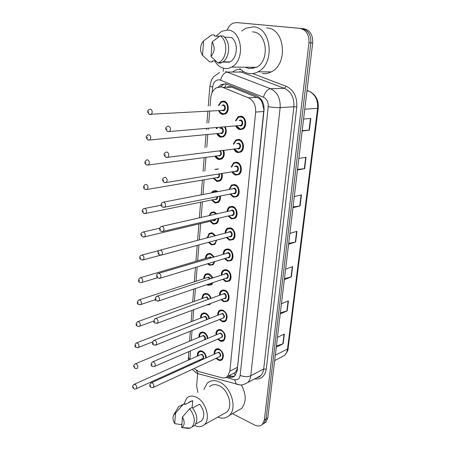 <?xml version="1.0" encoding="UTF-8"?>
<svg xmlns="http://www.w3.org/2000/svg" width="451" height="451" viewBox="0 0 451 451"><rect width="100%" height="100%" fill="white"/><g stroke="black" fill="none" stroke-linecap="round" stroke-linejoin="round"><path stroke-width="0.68" d="M233.246 144.162L235.822 139.962L238.929 139.393C243.788 140.131 245.259 149.523 240.924 152.01L237.694 152.601C235.997 152.156 234.706 150.961 233.815 149.027M231.132 167.062L233.573 162.749L236.798 162.174C241.51 163.014 243.055 172.051 238.923 174.531L235.585 175.129C233.996 174.678 232.755 173.556 231.865 171.769M229.074 189.499L231.38 185.096L234.706 184.521C239.284 185.451 240.89 194.167 236.955 196.636L233.517 197.234L229.971 194.093M227.073 211.474C227.225 209.495 227.947 208.012 229.238 207.02L232.654 206.445C237.108 207.466 238.765 215.877 235.01 218.329L231.487 218.921L228.121 216.006M225.117 233.032C225.201 231.042 225.878 229.536 227.146 228.527L230.641 227.964C234.971 229.063 236.674 237.198 233.094 239.628L229.497 240.208L226.312 237.502M223.206 254.178C223.222 252.177 223.859 250.66 225.1 249.634L228.668 249.082C232.885 250.26 234.621 258.135 231.2 260.543L227.541 261.106L224.53 258.592M221.334 274.935C221.294 272.923 221.881 271.389 223.104 270.346L226.729 269.816C230.839 271.062 232.603 278.701 229.339 281.074L225.624 281.621L222.788 279.287M219.507 295.304C219.406 293.28 219.953 291.741 221.148 290.681L224.823 290.173C228.832 291.481 230.624 298.906 227.501 301.245L223.735 301.764L221.075 299.594M217.715 315.294C217.557 313.265 218.064 311.714 219.231 310.643L222.952 310.164C227.315 313.327 228.229 316.957 225.686 321.061L224.198 321.811L222.473 321.749L219.383 319.528M215.961 334.924C215.753 332.889 216.215 331.327 217.359 330.25L221.114 329.799C225.387 332.951 226.317 336.531 223.899 340.522C222.817 341.441 221.537 341.593 220.065 340.979L217.726 339.101M214.242 354.198C213.983 352.158 214.411 350.59 215.527 349.502C216.581 348.606 217.844 348.471 219.31 349.085C223.493 352.231 224.44 355.754 222.14 359.65C221.058 360.58 219.772 360.721 218.284 360.073L216.085 358.325M235.416 120.812L238.122 116.719L241.105 116.166C246.116 116.798 247.498 126.573 242.948 129.054L239.842 129.634C238.038 129.195 236.69 127.926 235.805 125.829M225.179 126.765C227.028 130.891 226.492 134.201 223.583 136.704L220.657 137.222C218.955 136.783 217.67 135.559 216.813 133.552M223.657 150.313C224.891 154.067 224.265 156.976 221.779 159.04L218.741 159.564C217.14 159.124 215.905 157.968 215.042 156.102M218.036 168.905L214.901 169.39L218.442 169.04M222.016 173.381C222.788 176.713 222.117 179.244 220.003 180.964L216.863 181.494L213.306 178.23M211.44 192.893L212.94 191.145L216.08 190.632L217.918 191.647M220.314 196.033C220.714 198.908 220.026 201.061 218.245 202.493L215.014 203.018L211.626 199.973M209.117 215.572L211.023 212.5L214.242 211.993L216.818 213.813M218.549 218.273C218.662 220.663 217.985 222.45 216.514 223.628L213.199 224.147L209.98 221.306M207.195 237.745L209.151 233.455L212.444 232.958L215.51 235.557M216.722 240.101L214.806 244.391L211.423 244.899L208.43 242.35M205.487 258.474C205.498 256.501 206.113 255.018 207.319 254.031L210.679 253.547L214.095 256.884M214.834 261.552L213.12 264.782L209.676 265.273L207.528 263.779M203.818 278.707C203.773 276.728 204.342 275.234 205.526 274.231L208.943 273.768C210.578 274.439 211.801 275.786 212.613 277.816M212.855 282.647L211.451 284.812L207.956 285.286L206.846 284.677M202.183 298.579C202.082 296.589 202.617 295.084 203.779 294.069L207.24 293.629C209.067 294.447 210.346 296.019 211.085 298.353M210.685 303.444L209.811 304.498L206.451 305.011M200.582 318.09C200.43 316.095 200.926 314.584 202.059 313.558L205.566 313.146C207.578 314.116 208.898 315.909 209.523 318.524C208.943 316.038 207.697 314.324 205.786 313.4L202.493 313.789C201.49 314.494 200.994 315.875 201.005 317.927M199.015 337.252C198.812 335.251 199.269 333.734 200.379 332.703L203.92 332.319C206.118 333.458 207.454 335.465 207.939 338.335M197.476 356.081C197.228 354.074 197.645 352.552 198.733 351.509L202.307 351.16C204.686 352.49 206.028 354.706 206.332 357.801M218.346 105.545L221.075 101.571L223.758 101.092C228.713 101.65 229.982 111.606 225.41 113.94L222.614 114.447C220.798 114.018 219.468 112.722 218.622 110.551M232.592 373.851L235.242 372.52L237.226 368.941L237.525 367.311L263.903 109.39L261.884 101.796L260.283 99.474L258.564 98.047L231.87 87.201L230.185 86.744L227.31 86.806M194.026 368.54L198.699 371.534L221.65 377.724C223.955 378.304 225.923 377.859 227.546 376.382L229.88 371.1L255.644 112.068C255.914 105.151 253.535 100.398 248.501 97.816L222.828 87.404L221.187 86.942L216.418 87.793C213.137 89.794 211.243 93.16 210.741 97.895L210.093 105.974M190.423 350.923L189.944 359.441M191.055 363.85L191.382 364.6M209.681 111.093L208.734 122.926M208.306 128.242L208.21 129.414M207.81 134.432L206.778 147.285M205.972 157.32L204.861 171.155M204.168 179.774L202.984 194.522M202.398 201.856L201.146 217.393M200.656 223.527L199.348 239.814M198.936 244.927L197.662 260.785M197.172 266.941L196.022 281.261M195.435 288.539L194.404 301.358M193.733 309.724L192.819 321.101M192.064 330.515L191.263 340.488M216.367 128.682L216.7 127.509M199.804 360.766L199.241 360.135M229.649 206.755L230.072 206.834M227.225 30.054C228.465 26.705 230.41 24.41 233.071 23.176L236.651 22.578L299.774 28.345C306.178 29.755 309.234 34.552 308.952 42.744L264.348 419.932L266.073 418.872L264.162 423.247L262.172 424.566L264.162 423.247L266.073 418.872L310.829 42.851L266.073 418.872L267.793 417.823L265.876 422.187L263.897 423.506M299.774 28.345L301.674 28.509C308.067 29.913 311.117 34.693 310.829 42.851C311.117 34.693 308.067 29.913 301.674 28.509L238.641 22.747L303.562 28.667C309.938 30.07 312.983 34.834 312.69 42.963L267.793 417.823M236.651 22.578L303.562 28.667M280.375 312.774L287.191 310.902L280.234 313.935M281.452 303.754L288.426 300.834L287.191 310.902M276.401 345.923L283.155 343.797L276.249 347.202M277.433 337.331L284.35 334.033L283.155 343.797M293.049 206.947L300.078 205.938L292.958 207.714M294.3 196.523L301.431 194.888L300.078 205.938M297.547 169.373L304.65 168.691L297.474 169.988M298.861 158.425L306.049 157.281L304.65 168.691M302.198 130.553L309.375 130.221L302.147 131.004M303.574 119.058L310.818 118.433L309.375 130.221M284.468 278.594L291.352 276.987L284.344 279.631M285.601 269.134L292.626 266.614L291.352 276.987M288.691 243.337L295.647 242.018L288.584 244.245M289.88 233.404L296.961 231.312L295.647 242.018M227.208 376.681L228.984 377.154C231.307 377.735 233.28 377.278 234.915 375.796L237.237 370.575L264.027 110.145C264.314 103.279 261.941 98.566 256.912 96.012L225.844 83.773L221.159 84.602L218.284 87.06M220.494 86.863L223.251 84.562L225.635 83.745M197.888 392.46L196.636 385.808L197.662 373.676M223.211 71.405L223.482 68.214M264.348 419.932L262.437 424.312C260.334 426.291 257.724 426.528 254.606 425.034L232.468 413.646M234.43 376.207L230.873 376.202L228.933 375.689M241.612 31.091L245.913 28.204L253.4 26.851C271.66 27.325 275.178 64.008 257.933 71.839C255.012 73.389 252.019 73.953 248.958 73.524C245.519 72.994 242.48 71.337 239.842 68.558M253.158 68.513L252.126 67.295M266.558 27.923L266.919 27.951C285.004 28.436 288.341 64.228 271.231 71.884C268.334 73.395 265.363 73.941 262.33 73.524M216.119 36.176L221.712 31.249L227.811 30.093C242.401 30.55 245.355 60.682 231.583 67.069C229.3 68.304 226.954 68.755 224.553 68.422C220.488 67.74 217.23 65.248 214.777 60.958M252.329 31.863L252.921 31.908C267.285 32.371 269.974 61.218 256.365 67.34L249.426 68.637L245.327 67.222M222.614 62.086L229.317 62.21L229.345 61.917M224.401 37.083L231.459 37.506C238.68 42.467 237.581 58.326 229.892 61.928L229.317 62.21M212.133 41.864C215.127 47.169 214.744 52.034 210.978 56.454L212.133 41.864L220.235 35.809C228.245 40.951 227.293 58.574 218.927 62.548L218.002 62.993L220.849 63.044L221.774 62.604C230.134 58.647 231.098 41.103 223.104 35.984L220.235 35.809M210.978 56.454L218.002 62.993M208.655 37.061L211.728 34.896L214.614 35.071L214.529 36.08L219.423 36.379M215.725 60.975L212.551 60.913L212.472 61.894L209.608 61.843L208.463 60.846M202.527 55.343C199.906 51.042 199.889 46.662 202.476 42.191L203.621 40.883L202.527 55.343L209.608 61.843M203.621 40.883L211.728 34.896M203.807 389.478L207.319 383.108C210.656 380.216 214.749 379.872 219.598 382.076C231.239 387.093 237.474 408.358 229.362 415.41C226.205 418.325 222.337 418.9 217.76 417.124M183.963 403.848L186.815 398.036C189.459 395.702 192.724 395.471 196.602 397.348C205.865 401.615 210.893 418.956 204.489 424.56C201.828 427.012 198.564 427.317 194.685 425.479M209.518 386.603C212.167 384.303 215.409 384.032 219.248 385.791C228.409 389.788 233.263 406.498 226.864 412.028L223.465 413.933M192.594 407.93L199.663 404.226C204.326 410.551 205.025 416.042 201.772 420.704L199.336 422.046M182.48 417.012C184.978 422.068 184.701 425.575 181.652 427.52L182.48 417.012L189.606 408.792C194.809 415.692 195.655 421.724 192.154 426.883L190.159 428.146L187.994 428.439L188.721 428.044M181.652 427.52L187.994 428.439M189.606 408.792L192.165 407.45C197.358 414.322 198.203 420.326 194.697 425.473L192.132 426.905M173.985 414.379L178.737 406.537L185.186 403.746L185.124 404.474L192.707 400.589L192.137 407.467M189.29 401.982L192.707 400.589M241.37 384.895C246.421 394.552 246.455 402.427 241.477 408.521L237.209 410.951M174.7 423.624C172.958 420.524 172.57 417.699 173.534 415.162L175.49 413.184L174.7 423.624L181.082 424.588L181.916 424.137M175.49 413.184L182.616 405.054M181.375 405.161L185.186 403.746M231.87 87.201L222.828 87.404M261.884 101.796L262.228 100.956M224.97 86.857L226.368 83.875M235.101 375.61L234.294 373.265M257.38 97.45L248.501 97.816M263.835 111.521L255.644 112.068M237.525 367.311L229.88 371.1M318.22 108.189L288.138 348.245L287.512 349.012L317.611 108.336L318.226 108.161C318.744 100.658 316.112 95.217 310.327 91.829M280.522 357.53L284.423 355.518C286.114 353.905 287.146 351.741 287.512 349.012L275.29 355.208M304.758 109.204L317.611 108.336C318.118 99.913 315.136 94.152 308.67 91.051L309.493 91.401M306.922 91.108L308.67 91.051L307.007 90.425M312.69 42.963L308.952 42.744M295.32 242.097L296.628 231.414M299.746 206L301.099 194.967M304.312 168.736L305.71 157.337M309.036 130.249L310.48 118.461M291.03 277.089L292.299 266.733M286.87 311.01L288.099 300.975M282.833 343.927L284.029 334.185M226.007 377.436L234.593 379.736C237.688 380.3 239.543 378.84 240.152 375.367L268.221 106.69C268.424 102.084 266.829 98.927 263.435 97.213L219.502 79.81C215.691 79.737 213.402 82.167 212.641 87.099L212.207 92.421M209.85 86.265L212.641 87.099M200.458 374.364L198.113 373.727L196.467 370.553M232.462 72.053C234.994 70.063 237.745 69.195 240.727 69.437M252.667 73.558L286.165 86.288C293.759 89.969 297.294 96.864 296.764 106.977L266.265 369.127C264.929 376.382 261.016 379.652 254.539 378.925M225.41 71.467L270.549 88.717L284.451 88.345L239.791 71.517M263.435 97.213C265.002 92.139 267.37 89.309 270.549 88.717C277.376 92.094 280.573 98.386 280.139 107.603L293.872 106.752C294.334 97.766 291.194 91.632 284.451 88.345L286.165 86.288M220.573 80.109C221.977 75.21 224.31 72.521 227.563 72.036L241.928 72.075L243.095 71.292M268.221 106.69C272.725 107.406 276.7 107.71 280.139 107.603L250.79 375.745L263.677 369.031L293.872 106.752L296.764 106.977M240.152 375.367C244.059 376.912 247.605 377.036 250.79 375.745C250.452 378.592 249.448 380.847 247.774 382.51L260.65 375.689C262.319 374.042 263.328 371.827 263.677 369.031L266.265 369.127M256.754 377.752L260.65 375.689C260.176 376.517 258.835 377.228 256.625 377.82M238.635 384.742L236.301 384.128L234.593 379.736M188.298 357.277L189.674 359.56M230.873 376.202L228.984 377.154M218.865 105.517L221.469 101.949L223.989 101.498C228.629 102.022 229.818 111.358 225.534 113.539L222.912 114.013M219.304 110.512C220.071 112.243 221.199 113.274 222.687 113.618C228.364 115.022 229.463 102.681 223.685 101.932C221.492 101.723 219.941 102.918 219.034 105.506M221.864 105.359L223.437 104.863C226.312 105.246 225.776 111.391 222.935 110.704L222.129 110.337M222.371 110.202L223.741 110.117C225.325 108.184 225.128 106.577 223.138 105.297L222.461 105.331M222.828 110.348L149.202 114.323C146.637 111.047 147.139 111.132 149.394 109.283L150.431 109.08C152.511 110.529 152.759 112.327 151.181 114.481L149.647 114.498M148.593 112.446L148.644 111.51L148.593 112.446M240.05 129.172L239.182 128.868M235.946 120.767L238.528 117.091L241.324 116.567C246.02 117.164 247.317 126.319 243.05 128.648L240.141 129.195M236.516 125.767L239.921 128.8C245.795 130.322 247.001 117.874 241.026 117.012C238.675 116.77 237.04 118.021 236.127 120.755M239.036 120.524L240.749 119.972C243.726 120.406 243.134 126.607 240.197 125.863L239.413 125.513M239.684 125.378L241.127 125.248C242.694 123.298 242.469 121.685 240.451 120.411L239.616 120.479M240.101 125.508L169.441 131.529L167.327 131.399C164.812 128.259 165.207 128.208 167.456 126.331L168.618 126.105C170.737 127.543 171.008 129.352 169.441 131.529L167.795 131.574M166.825 128.597L166.769 129.544L166.825 128.597M225.06 126.776C226.949 130.683 226.492 133.857 223.696 136.298L220.956 136.783M217.483 133.485L220.731 136.405C224.654 137.527 227.343 130.621 224.406 126.832M219.806 128.372L221.469 127.819C224.31 128.27 223.781 134.297 220.973 133.547L220.24 133.214M220.528 133.101L221.83 132.977C223.33 131.089 223.11 129.516 221.17 128.253L220.325 128.326M220.877 133.214L149.811 139.99L147.742 139.838C145.363 136.732 145.673 136.794 147.917 134.917L149.01 134.719C151.029 136.146 151.299 137.905 149.811 139.99L148.34 140.058M147.184 138.074L147.235 137.155L147.184 138.074M220.855 136.76L220.195 136.535M217.461 127.441L217.038 128.62M223.583 150.318C224.818 153.881 224.254 156.655 221.881 158.634L219.039 159.13M215.702 156.018L218.814 158.763C222.969 158.498 224.361 155.708 222.986 150.397M220.33 150.73C222.095 153.571 221.666 155.313 219.051 155.961L218.38 155.657M218.718 155.567L219.953 155.403C221.328 153.735 221.165 152.213 219.457 150.843M218.96 155.64L148.464 164.97L146.321 164.818C144.309 163.442 144.365 161.841 146.479 160.009L147.612 159.812C149.585 161.227 149.867 162.946 148.464 164.97L147.06 165.083M145.808 163.155L145.859 162.259L145.808 163.155M222.388 158.566L218.51 158.961M221.965 173.393C222.721 176.538 222.095 178.929 220.094 180.563L217.151 181.06M213.949 178.117L216.931 180.71C220.652 180.761 222.146 178.348 221.402 173.483M219.197 173.844C219.919 176.488 219.237 177.857 217.162 177.959L216.553 177.677M218.605 173.939C219.242 175.388 219.073 176.544 218.104 177.412L147.144 189.431L144.929 189.279C143.023 188.022 143.074 186.455 145.075 184.577L146.248 184.38C148.17 185.784 148.469 187.469 147.144 189.431L145.808 189.583M144.461 187.717L144.506 186.838L144.461 187.717M220.607 180.473L216.863 180.969M215.781 169.452L217.726 169.148M212.077 192.769L213.357 191.455L216.3 190.976L217.726 191.681M220.268 196.038C220.646 198.733 219.998 200.746 218.329 202.087L215.245 202.561M212.258 199.844L215.082 202.251C218.402 202.527 219.947 200.498 219.716 196.151M216.97 191.827L216.012 191.41C214.569 191.061 213.357 191.495 212.376 192.712M217.636 196.568C217.72 198.699 216.948 199.692 215.313 199.551L214.806 199.319M215.195 199.241L145.848 213.396L143.57 213.244C141.699 210.758 141.484 210.504 143.706 208.633L144.912 208.441C146.789 209.839 147.099 211.491 145.848 213.396L144.585 213.577M143.136 211.767L143.187 210.91L143.136 211.767M215.183 199.246L216.288 199.021L217.083 196.681M237.88 152.134L237.288 151.931M233.765 144.1L236.234 140.312L239.154 139.776C243.703 140.475 245.079 149.27 241.014 151.604L237.993 152.156M234.509 148.943L237.773 151.784C243.574 153.43 244.758 141.225 238.855 140.222C236.414 139.934 234.779 141.219 233.939 144.078M236.769 143.745L238.585 143.119C241.522 143.627 240.941 149.709 238.043 148.903L237.327 148.588M237.654 148.475L239.019 148.306C240.501 146.406 240.253 144.827 238.286 143.565L237.277 143.683M237.953 148.565L167.845 157.286L165.652 157.157C163.341 154.248 163.493 154.141 165.765 152.213L166.971 151.981C169.035 153.413 169.322 155.178 167.845 157.286L166.278 157.388M165.196 154.49L165.139 155.415L165.196 154.49M235.755 174.65L235.439 174.543M231.639 166.983L233.99 163.082L237.017 162.54C241.437 163.33 242.88 171.797 239.007 174.125L235.879 174.684M232.541 171.656L235.664 174.328C241.398 176.093 242.553 164.125 236.724 162.986C234.199 162.648 232.564 163.972 231.808 166.955M234.554 166.526L236.459 165.833C239.363 166.408 238.793 172.372 235.924 171.498L235.281 171.211M235.664 171.126L236.944 170.918C238.342 169.069 238.083 167.524 236.161 166.278L234.994 166.458M235.845 171.183L166.284 182.492L164.017 182.367C161.864 179.594 161.864 179.492 164.113 177.536L165.365 177.305C167.372 178.726 167.676 180.451 166.284 182.492L164.801 182.644M163.6 179.825L163.544 180.727L163.6 179.825M229.57 189.403L231.803 185.412L234.926 184.871C239.216 185.75 240.721 193.913 237.029 196.224L233.81 196.788M230.63 193.964L233.59 196.444C239.261 198.327 240.394 186.584 234.633 185.316C232.034 184.927 230.405 186.28 229.739 189.369M232.412 188.856L234.373 188.106C237.243 188.749 236.685 194.601 233.849 193.671L233.302 193.428M163.352 207.359L164.756 207.172L162.422 207.048C160.528 205.876 160.55 204.303 162.501 202.319L163.786 202.093C165.742 203.502 166.064 205.194 164.756 207.172L234.909 193.107C236.234 191.309 235.952 189.792 234.08 188.557L232.784 188.806M162.044 204.619L161.988 205.504L162.044 204.619M209.636 215.454L211.446 212.793L214.467 212.314L216.722 213.836M218.504 218.278C218.588 220.488 217.951 222.134 216.593 223.222L213.492 223.707M210.594 221.159L213.267 223.392C216.204 223.831 217.765 222.174 217.951 218.414M216.102 213.977L214.18 212.754C212.139 212.303 210.685 213.188 209.822 215.409M215.803 218.921C215.482 220.376 214.71 220.984 213.492 220.742L213.092 220.567M213.481 220.477L144.568 236.865L142.245 236.719C140.509 234.357 140.16 234.086 142.364 232.197L143.598 232.011C145.431 233.398 145.758 235.016 144.568 236.865L143.39 237.074M141.845 235.326L141.89 234.486L141.845 235.326M213.464 220.477L214.501 220.229L215.212 219.056M229.914 206.626L230.557 206.727M207.657 237.626L209.58 233.736L212.669 233.268L215.46 235.574M216.672 240.118L214.873 243.98L211.705 244.459M209.033 242.187L211.485 244.154C214.05 244.696 215.589 243.399 216.102 240.27M214.89 235.721L212.382 233.708C209.833 233.206 208.306 234.497 207.804 237.587M213.537 240.969L211.57 241.499M210.335 236.922L212.325 236.397M160.404 255.238L143.317 259.866L140.943 259.725C139.167 258.085 139.207 256.602 141.056 255.283L142.319 255.103C144.106 256.484 144.438 258.073 143.317 259.866L142.212 260.097M140.577 258.412L140.622 257.589L140.577 258.412M228.527 228.172L228.031 228.031M227.462 228.313L227.8 228.358M205.938 258.338C206.079 256.343 206.682 254.995 207.748 254.296L210.899 253.845L214.067 256.895M214.755 261.574L213.182 264.371L209.957 264.833M208.193 263.576L209.738 264.545C211.914 265.132 213.391 264.201 214.157 261.76M213.526 257.053L210.617 254.285C207.973 253.733 206.462 255.074 206.073 258.299M208.458 257.594L210.397 256.856L211.474 257.662M210.899 257.837L210.11 257.301L208.841 257.482L140.673 277.636M157.427 277.76L142.088 282.411C140.797 282.721 139.996 282.676 139.675 282.27C138.017 281.672 138.051 280.218 139.771 277.901L141.062 277.731C142.804 279.107 143.147 280.669 142.088 282.411L141.056 282.659M139.336 281.029L139.382 280.223L139.336 281.029M227.558 211.361C227.823 209.399 228.527 208.052 229.666 207.319L232.874 206.778C237.046 207.736 238.596 215.617 235.078 217.918L231.78 218.476M228.77 215.854L231.56 218.149C237.164 220.144 238.28 208.621 232.581 207.229C229.925 206.789 228.302 208.153 227.716 211.327M230.337 210.73L232.327 209.969C235.163 210.668 234.616 216.412 231.814 215.426L231.38 215.24M231.786 215.144L232.908 214.879C234.159 213.131 233.866 211.643 232.034 210.42L162.072 226.312M231.769 215.15L163.251 231.335L160.86 231.216C159.056 230.145 159.079 228.601 160.922 226.577L162.242 226.363C164.153 227.761 164.485 229.418 163.251 231.335L161.932 231.555M160.517 228.894L160.46 229.762L160.517 228.894M225.596 232.902C225.799 230.918 226.458 229.553 227.58 228.815L230.861 228.285C234.92 229.317 236.51 236.938 233.15 239.216L229.785 239.757M226.938 237.333L229.57 239.447C235.106 241.55 236.2 230.247 230.574 228.73C227.856 228.24 226.25 229.615 225.748 232.863M228.302 232.192L230.32 231.419C233.122 232.18 232.586 237.818 229.818 236.781L229.491 236.64M229.897 236.533L230.94 236.251C232.124 234.548 231.82 233.088 230.033 231.87L160.449 250.051M229.88 236.538L161.774 255.001L159.333 254.883C157.45 253.028 157.467 251.511 159.383 250.328L160.731 250.125C162.591 251.517 162.941 253.141 161.774 255.001L160.545 255.249M159.023 252.667L158.966 253.513L159.023 252.667M223.673 254.043C223.814 252.03 224.44 250.655 225.539 249.905L228.882 249.386C232.834 250.491 234.464 257.871 231.256 260.126L227.828 260.655M225.145 258.406L227.614 260.357C233.088 262.561 234.165 251.466 228.595 249.837C225.833 249.29 224.237 250.677 223.82 253.998M226.312 253.253L228.347 252.475C231.121 253.293 230.596 258.823 227.856 257.735L227.637 257.645M228.037 257.521L229.001 257.228C230.123 255.57 229.807 254.138 228.065 252.926L158.865 273.3M228.014 257.527L160.319 278.182L157.839 278.07C156.023 276.328 156.035 274.834 157.878 273.594L159.254 273.396C161.069 274.783 161.424 276.378 160.319 278.182L159.18 278.453M157.557 275.944L157.5 276.779L157.557 275.944M204.258 278.566C204.303 276.683 204.867 275.324 205.96 274.484L209.163 274.05C210.69 274.676 211.835 275.933 212.59 277.822M212.714 282.692L211.513 284.401L208.238 284.84M207.652 284.406L208.018 284.57C209.766 285.139 211.107 284.592 212.038 282.924M212.071 277.991L208.881 274.49C206.197 273.892 204.698 275.234 204.388 278.521M206.716 277.76L208.666 277.021L210.194 278.611M209.676 278.786L208.385 277.461L207.094 277.636L139.353 299.797M155.386 299.656L140.881 304.51C139.258 304.769 138.44 304.724 138.429 304.374C136.833 303.754 136.862 302.322 138.519 300.067L139.827 299.915C141.535 301.285 141.885 302.818 140.881 304.51L139.923 304.769M138.119 303.202L138.164 302.407L138.119 303.202M202.612 298.421C202.561 296.617 203.097 295.242 204.213 294.311L207.46 293.9C209.179 294.666 210.386 296.155 211.068 298.359M210.375 303.557L209.867 304.081L207.251 304.713M207.849 304.493L209.275 303.963M210.561 298.545C209.924 296.47 208.796 295.067 207.178 294.34C204.455 293.686 202.973 295.033 202.736 298.382M205.008 297.57L206.964 296.826L208.717 299.216M208.199 299.402L206.688 297.271L205.38 297.435L138.068 321.524M153.757 321.039L139.692 326.174C138.147 326.479 137.318 326.434 137.217 326.045C135.678 325.442 135.7 324.027 137.296 321.8L138.615 321.659C140.289 323.023 140.644 324.528 139.692 326.174L138.807 326.445M136.924 324.934L136.969 324.156L136.924 324.934M208.999 318.727C208.486 316.36 207.325 314.73 205.504 313.84C202.747 313.135 201.281 314.482 201.123 317.882M203.328 317.025L205.295 316.281C206.462 316.918 207.06 317.983 207.082 319.483M206.524 319.703C206.609 318.338 206.107 317.346 205.019 316.726L203.694 316.884L136.805 342.828M152.5 341.897L138.525 347.422C137.053 347.766 136.219 347.727 136.022 347.298C134.533 346.684 134.561 345.286 136.095 343.104L137.431 342.98C139.066 344.344 139.432 345.827 138.525 347.422L137.707 347.698M135.757 346.244L135.796 345.483L135.757 346.244M199.421 337.083C199.365 335.008 199.827 333.622 200.819 332.917L204.14 332.556L207.184 335.736M207.522 336.564L207.917 338.34M207.404 338.56C207.06 335.927 205.881 334.073 203.863 333.001C201.067 332.246 199.624 333.588 199.539 337.038M201.682 336.142L203.655 335.403C205.177 336.412 205.695 337.776 205.205 339.496M204.218 339.913L204.376 339.8C205.261 338.346 204.929 337.027 203.378 335.843L202.042 335.989L135.576 363.726M137.38 368.264C135.971 368.642 135.131 368.602 134.855 368.146C133.727 366.409 132.836 366.364 134.922 364.002L136.27 363.895C137.871 365.254 138.237 366.708 137.38 368.264L136.625 368.54M134.607 367.148L134.652 366.398L134.607 367.148M197.876 355.901C197.701 354.018 198.13 352.626 199.173 351.718L202.522 351.385L205.002 353.646M206.079 356.11L206.299 357.812M205.769 358.055C205.65 355.191 204.478 353.116 202.245 351.831C199.421 351.025 198 352.361 197.983 355.856M200.069 354.926L202.042 354.187C204.371 356.764 204.297 358.353 201.828 358.962M202.183 358.804L202.781 358.528C203.626 357.113 203.288 355.816 201.772 354.633L200.424 354.768L134.375 384.224M202.155 358.81L136.253 388.711C134.888 389.117 134.037 389.078 133.71 388.593C132.662 386.958 131.72 386.84 133.772 384.494L135.131 384.404C136.698 385.763 137.07 387.195 136.253 388.711L135.559 388.987M133.485 387.646L133.524 386.913L133.485 387.646M199.748 359.909L200.362 360.518M221.791 274.783C221.881 272.748 222.461 271.355 223.544 270.606L226.943 270.104C230.794 271.271 232.451 278.436 229.384 280.657L225.906 281.165M223.38 279.084L225.692 280.888C231.109 283.189 232.158 272.297 226.656 270.555C223.843 269.957 222.27 271.35 221.931 274.738M224.361 273.932L226.413 273.148C229.159 274.022 228.64 279.451 225.934 278.312L225.81 278.261M226.21 278.126L227.101 277.827C228.161 276.209 227.84 274.806 226.131 273.599L157.32 296.076M226.188 278.137L158.899 300.896L156.379 300.789C154.727 300.242 154.738 298.771 156.407 296.38L157.799 296.2C159.575 297.581 159.942 299.143 158.899 300.896L157.839 301.183M156.119 298.754L156.069 299.565L156.119 298.754M219.953 295.14C219.987 293.082 220.528 291.679 221.588 290.923L225.038 290.45C229.215 293.426 230.049 296.882 227.541 300.823L224.017 301.313M221.65 299.379L223.803 301.042C229.159 303.444 230.196 292.744 224.756 290.901C221.898 290.247 220.342 291.639 220.088 295.089M222.45 294.232L224.513 293.443C227.225 294.373 226.718 299.701 224.04 298.517L224.012 298.506M224.406 298.359L225.229 298.055C226.233 296.482 225.906 295.095 224.232 293.9L222.845 294.091L155.809 318.4M224.384 298.365L157.5 323.153L154.952 323.051C153.357 322.465 153.368 321.016 154.969 318.705L156.379 318.541C158.115 319.917 158.487 321.456 157.5 323.153L156.525 323.452M154.716 321.095L154.665 321.896L154.716 321.095M218.149 315.125C218.059 313.253 218.566 311.838 219.676 310.874L223.166 310.423C227.253 313.389 228.11 316.794 225.725 320.633L222.168 321.095M219.947 319.302L221.954 320.841C227.248 323.333 228.268 312.825 222.884 310.88C219.987 310.17 218.453 311.568 218.278 315.074M220.578 314.167L222.653 313.377C225.15 316.095 225.01 317.758 222.242 318.383M222.631 318.226L223.386 317.921C224.344 316.388 224.006 315.023 222.371 313.834L220.967 314.014L154.332 340.279M222.602 318.237L156.125 344.97L153.554 344.874C152.026 344.344 152.032 342.912 153.565 340.584L154.986 340.432C156.683 341.807 157.061 343.318 156.125 344.97L155.229 345.274M153.334 342.997L153.289 343.78L153.334 342.997M216.384 334.743C216.277 332.782 216.751 331.355 217.805 330.47L221.328 330.047C225.331 333.001 226.199 336.356 223.938 340.099L220.347 340.528M218.267 338.87L220.133 340.285C225.376 342.861 226.368 332.545 221.046 330.498C218.115 329.737 216.598 331.13 216.508 334.693M218.741 333.74L220.821 332.956C223.273 335.617 223.166 337.263 220.5 337.9M220.877 337.737L221.576 337.433C222.484 335.939 222.14 334.597 220.539 333.407L219.124 333.582L152.895 361.725M220.855 337.748L154.778 366.359C153.334 366.759 152.466 366.731 152.184 366.268C150.707 365.71 150.713 364.295 152.184 362.029L153.622 361.899C155.279 363.264 155.668 364.752 154.778 366.359L153.954 366.663M151.987 364.464L151.936 365.231L151.987 364.464M214.659 354.007C214.462 352.124 214.901 350.692 215.973 349.711L219.524 349.322C223.442 352.27 224.327 355.568 222.174 359.221L220.139 359.994M216.615 358.083L218.346 359.391C223.527 362.052 224.508 351.915 219.242 349.779C216.277 348.956 214.789 350.348 214.772 353.956M216.942 352.97L219.017 352.186C221.43 354.802 221.351 356.431 218.78 357.079M219.158 356.904L219.795 356.606C220.663 355.151 220.308 353.826 218.741 352.643L217.314 352.8L151.491 382.752M219.13 356.916L153.458 387.33C152.038 387.759 151.164 387.73 150.843 387.246C149.371 386.53 149.371 385.131 150.837 383.051L152.286 382.938C153.909 384.308 154.298 385.768 153.458 387.33L152.703 387.635M150.662 385.509L150.617 386.259L150.662 385.509M229.108 375.598L232.248 376.433M235.242 372.52L227.546 376.382M198.733 351.509L200.362 350.799M200.379 332.703L202.144 331.975M202.059 313.558L203.965 312.831M203.779 294.069L205.836 293.347M205.526 274.231L207.753 273.52M207.319 254.031L209.715 253.338M209.151 233.455L211.722 232.795M211.023 212.5L213.78 211.88M212.94 191.145L215.882 190.587M215.527 349.502L217.264 348.724M217.359 330.25L219.248 329.455M219.231 310.643L221.283 309.848M221.148 290.681L223.375 289.886M223.104 270.346L225.511 269.568M225.1 249.634L227.704 248.879M227.146 228.527L229.954 227.806M229.238 207.02L232.259 206.349M231.38 185.096L234.616 184.493M233.573 162.749L237.023 162.23M288.127 348.347C288.386 349.869 287.152 352.259 284.423 355.518L274.653 360.558M265.876 422.187L262.437 424.312M223.251 84.562L221.159 84.602M219.558 72.481L213.492 76.8L211.356 80.284L209.85 86.327L208.277 106.07M192.182 369.397L196.253 372.853L198.113 373.727L239.735 384.878C241.556 385.312 244.233 384.523 247.774 382.51M189.708 365.361L189.392 364.605M188.326 360.163L188.744 351.65M207.872 111.2L206.924 123.067M206.502 128.4L206.406 129.572M206.006 134.607L204.98 147.5M204.179 157.557L203.08 171.431M202.392 180.073L201.214 194.86M200.627 202.217L199.393 217.794M198.902 223.944L197.6 240.27M197.194 245.395L195.931 261.298M195.441 267.466L194.296 281.824M193.716 289.119L192.695 301.973M192.03 310.356L191.123 321.76M190.367 331.197L189.572 341.193M226.024 113.511L222.788 113.968C220.889 113.286 219.676 112.136 219.141 110.518M236.341 125.784C236.803 127.25 238.032 128.372 240.017 129.149L243.557 128.603M224.192 136.247L220.827 136.743C219.09 136.123 217.923 135.046 217.326 133.502M217.252 127.458L216.875 128.636M215.544 156.035C216.221 157.534 217.343 158.549 218.898 159.085M213.797 178.145L217.01 181.014M218.848 201.98L215.161 202.538L212.111 199.872M144.822 208.413L161.069 205.222M234.34 148.96C235.01 150.493 236.183 151.542 237.857 152.111L241.533 151.536M232.378 171.684L235.743 174.638L239.532 174.035M230.472 193.992L233.669 196.743L237.559 196.117M163.73 202.082L232.817 188.777M223.019 61.793L229.892 61.928M218.927 62.548L221.774 62.604M231.583 67.069L256.365 67.34M257.933 71.839L271.231 71.884M195.785 424.008L201.772 420.704M181.747 427.542L190.159 428.146M192.154 426.883L194.697 425.473M204.489 424.56L226.864 412.028M229.362 415.41L241.477 408.521M217.111 223.098L213.34 223.668L210.454 221.193M143.407 231.955L159.564 228.234M215.398 243.833L214.873 243.98C214.253 244.611 213.143 244.758 211.553 244.414L208.898 242.226M142.026 255.024L159.011 250.553M213.706 264.207L213.182 264.371C212.5 265.041 211.372 265.182 209.8 264.793L208.029 263.626M228.618 215.894L231.634 218.431L235.614 217.788M226.797 237.373L229.632 239.718L233.691 239.064M225.004 258.446L227.676 260.616C229.35 261.005 230.546 260.841 231.256 260.126L231.797 259.956M212.038 284.22L211.513 284.401C210.916 285.083 209.766 285.218 208.074 284.806L207.426 284.48M210.391 303.884L207.24 304.718M204.28 313.107L204.799 312.904M202.465 332.24L202.984 332.026M200.695 351.047L201.214 350.822M199.641 359.954L200.238 360.569M223.251 279.13L225.748 281.131C227.541 281.542 228.753 281.385 229.384 280.657L229.931 280.471M221.52 299.425L223.859 301.274C225.725 301.719 226.954 301.572 227.541 300.823L228.088 300.62M219.823 319.353L222.005 321.061C223.972 321.529 225.212 321.388 225.725 320.633L226.272 320.413M218.154 338.915L220.178 340.499C222.247 340.99 223.499 340.86 223.938 340.099L224.48 339.857M219.575 329.726L220.116 329.501M216.503 358.133L218.391 359.594C220.516 360.118 221.779 359.994 222.174 359.221L222.715 358.968M217.602 348.978L218.137 348.741"/></g></svg>

